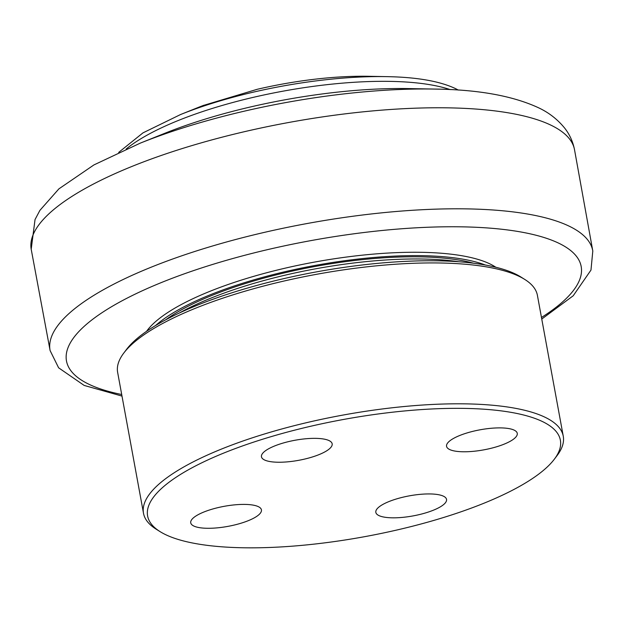 <?xml version="1.0" encoding="UTF-8"?>
<svg xmlns="http://www.w3.org/2000/svg" width="624" height="624" viewBox="0 0 624 624"><rect width="100%" height="100%" fill="white"/><g stroke="black" fill="none" stroke-linecap="round" stroke-linejoin="round"><path stroke-width="0.94" d="M203.713 105.355L257.119 89.326A149.37 42.385 -10.4 0 1 368.659 76.292L387.005 76.643A180.258 51.152 169.6 0 0 180.578 114.527L142.974 132.865L118.677 152.412M180.578 114.527L197.605 107.687A149.37 42.385 -10.4 0 1 203.892 105.245A30.584 8.681 169.6 0 0 203.939 105.323M140.143 143.192L164.44 133.435A213.385 60.551 -10.4 0 1 209.734 117.741A213.385 60.551 -10.4 0 1 408.806 88.585L434.983 89.076A257.462 73.063 169.6 0 0 194.797 124.262A257.462 73.063 169.6 0 0 140.143 143.192L93.912 164.931L58.906 188.861L39.928 210.335L35.038 219.554L31.2 249.241A276.182 78.374 -10.4 0 1 191.857 145.61A276.182 78.374 -10.4 0 1 551.203 125.299A276.182 78.374 -10.4 0 1 574.486 149.534C572.855 141.562 569.634 134.48 564.821 128.294C557.567 119.34 548.66 112.429 538.099 107.57C512.437 95.784 478.062 89.614 434.983 89.076A257.462 73.063 169.6 0 1 439.265 89.177M146.546 331.344A184.938 52.478 -10.4 0 1 249.491 277.594A184.938 52.478 -10.4 0 1 495.815 267.236M155.602 325.517A184.938 52.478 -10.4 0 1 250.107 280.948A184.938 52.478 -10.4 0 1 485.285 265.005M473.647 263.234A181.381 51.472 169.6 0 0 251.534 281.642A181.381 51.472 169.6 0 0 165.851 319.722M554.315 459.233L557.099 455.559A213.385 60.551 169.6 0 0 563.261 436.215A213.385 60.551 169.6 0 0 267.602 433.04A213.385 60.551 169.6 0 0 143.497 513.256A213.385 60.551 169.6 0 0 156.133 529.152L160.04 531.601A209.828 59.545 -10.4 0 1 269.646 437.089A209.828 59.545 -10.4 0 1 487.04 409.43A209.828 59.545 -10.4 0 1 554.315 459.233A209.828 59.545 -10.4 0 1 364.744 536.656A209.828 59.545 -10.4 0 1 160.04 531.601M143.497 513.256L117.64 372.372A213.385 60.551 -10.4 0 1 123.809 353.02A213.385 60.551 -10.4 0 1 241.745 292.165A213.385 60.551 -10.4 0 1 524.768 279.435A213.385 60.551 -10.4 0 1 537.404 295.331L563.261 436.215M329.129 440.63A35.942 10.202 -10.4 0 1 332.163 443.804A35.942 10.202 -10.4 0 1 305.097 458.968A35.942 10.202 -10.4 0 1 264.498 459.958A35.942 10.202 -10.4 0 1 261.464 456.784A35.942 10.202 -10.4 0 1 288.53 441.62A35.942 10.202 -10.4 0 1 329.129 440.63M514.223 430.162A35.942 10.202 -10.4 0 1 517.257 433.345A35.942 10.202 -10.4 0 1 490.191 448.508A35.942 10.202 -10.4 0 1 449.592 449.498A35.942 10.202 -10.4 0 1 446.558 446.316A35.942 10.202 -10.4 0 1 473.624 431.161A35.942 10.202 -10.4 0 1 514.223 430.162M443.5 496.213A35.942 10.202 -10.4 0 1 446.534 499.395A35.942 10.202 -10.4 0 1 419.461 514.558A35.942 10.202 -10.4 0 1 378.862 515.549A35.942 10.202 -10.4 0 1 375.827 512.366A35.942 10.202 -10.4 0 1 402.893 497.211A35.942 10.202 -10.4 0 1 443.5 496.213M258.398 506.68A35.942 10.202 -10.4 0 1 261.433 509.855A35.942 10.202 -10.4 0 1 234.367 525.018A35.942 10.202 -10.4 0 1 193.768 526.009A35.942 10.202 -10.4 0 1 190.733 522.834A35.942 10.202 -10.4 0 1 217.799 507.671A35.942 10.202 -10.4 0 1 258.398 506.68M524.768 279.435L520.868 276.986A209.828 59.545 169.6 0 0 242.564 289.505A209.828 59.545 169.6 0 0 126.586 349.346L123.809 353.02M179.166 313.092A184.938 52.478 -10.4 0 1 250.723 284.302A184.938 52.478 -10.4 0 1 458.843 261.76M126.149 149.058A184.938 52.478 -10.4 0 1 282.992 91.174A184.938 52.478 -10.4 0 1 450.161 89.591M393.065 76.807A180.258 51.152 169.6 0 0 387.005 76.643C416.809 77.181 439.624 81.159 455.458 88.577L458.336 90.074M121.703 394.508A261.651 74.248 -10.4 0 1 218.65 262.61A261.651 74.248 -10.4 0 1 559.088 243.368A261.651 74.248 -10.4 0 1 541.468 317.468M541.757 319.051L573.214 295.768L590.975 270.083L592.8 251.004A275.878 78.289 169.6 0 0 569.455 226.309A275.878 78.289 169.6 0 0 210.506 246.597A275.878 78.289 169.6 0 0 50.115 350.61L31.2 249.241M592.8 251.004L574.486 149.534M50.115 350.602L58.617 367.809L84.185 385.437L121.992 396.092"/></g></svg>
